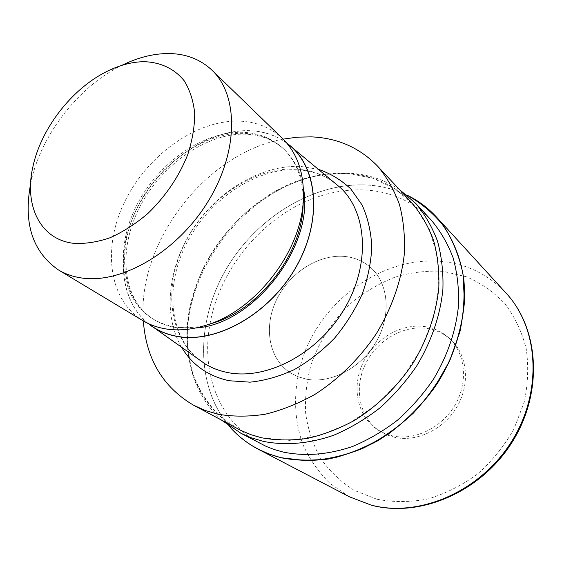 <?xml version="1.0" encoding="UTF-8"?>
<svg xmlns="http://www.w3.org/2000/svg" width="562" height="562" viewBox="0 0 562 562"><rect width="100%" height="100%" fill="white"/><g stroke="black" fill="none" stroke-linecap="round" stroke-linejoin="round"><path stroke-width="0.42" stroke-dasharray="2.81 2.11" d="M345.433 256.518C355.198 257.635 363.656 261.344 370.801 267.653C388.56 283.388 391.503 315.156 376.371 341.499C361.366 367.899 330.877 383.93 306.445 379.153L297.839 376.666L290.083 372.648C268.608 358.619 263.416 326.62 276.623 299.602C289.683 272.521 319.223 253.652 345.433 256.518C355.198 257.635 363.656 261.344 370.801 267.653C388.56 283.388 391.503 315.156 376.371 341.499C361.366 367.899 330.877 383.93 306.445 379.153L297.839 376.666L290.083 372.648C268.608 358.619 263.416 326.62 276.623 299.602C289.683 272.521 319.223 253.652 345.433 256.518M424.83 326.599C433.829 327.934 441.683 331.58 448.399 337.516C465.083 352.332 468.596 380.973 455.557 404.134C442.638 427.352 415.332 440.882 392.775 435.957L384.801 433.499L377.545 429.684C357.348 416.512 351.447 387.45 362.771 363.375C373.962 339.23 400.678 323.087 424.83 326.599M368.075 185.088C381.872 186.001 394.861 189.373 407.043 195.197C394.861 189.373 381.872 186.001 368.075 185.088C314.046 181.821 256.623 217.29 226.324 268.959C196.061 320.572 195.098 385.897 229.373 426.298C195.098 385.897 196.061 320.572 226.324 268.959C256.623 217.29 314.039 181.821 368.075 185.088M221.765 420.285C202.763 402.898 191.614 380.657 188.319 353.561C177.627 274.839 247.371 184.118 326.192 174.22L349.894 173.208C368.033 174.297 384.492 179.692 399.28 189.394M303.304 202.713C324.112 193.012 345.18 188.797 366.494 190.068C392.065 191.895 413.688 201.969 431.356 220.283M238.07 428.996L218.583 415.009C207.61 403.376 199.138 389.951 193.159 374.728C188.684 358.795 186.809 342.132 187.532 324.731C189.696 307.217 194.227 289.964 201.126 272.977C227.491 214.052 289.395 170.237 347.407 173.426L372.88 178.182L395.873 189.289L415.093 206.528L429.319 229.31L437.489 256.651L438.859 287.168L433.07 319.146L420.285 350.66L401.177 379.722L376.919 404.499L349.058 423.474L319.371 435.606L289.69 440.383L261.716 437.805C220.149 428.399 192.633 393.203 187.961 351.433C177.402 273.813 246.318 184.167 324.049 174.424L347.407 173.426C372.859 175.007 394.348 184.835 411.89 202.903M200.901 361.155C168.024 337.333 163.099 285.545 185.432 242.039C207.61 198.428 254.354 166.766 296.434 169.12C311.805 170.061 325.25 175.161 336.771 184.427M147.89 323.368C117.823 298.731 115.73 247.456 139.137 204.294C162.432 161.041 208.678 129.316 249.725 130.665C263.634 131.192 275.935 135.273 286.627 142.91M207.8 324.71C195.927 327.794 184.722 328.447 174.178 326.67C166.226 325.3 159.025 322.651 152.583 318.717C120.085 298.682 114.683 249.121 136.229 206.24C157.578 163.247 202.994 130.925 243.044 132.323C258.892 132.969 272.324 138.407 283.339 148.635C296.272 161.189 302.932 178.463 303.325 200.458M142.79 320.621C107.939 299.42 102.27 246.493 125.228 200.676C147.989 154.726 196.349 119.945 239.145 121.111C256.3 121.687 270.807 127.546 282.665 138.681M143.345 320.951C137.002 242.51 205.685 153.166 283.122 139.13M30.587 184.034L30.959 182.25C40.738 135.646 77.668 87.602 120.198 66.175L121.821 65.361M259.869 443.348C219.04 421.893 200.852 372.585 209.977 324.112M210.005 323.944C218.997 273.055 256.279 224.561 303.15 202.791M394.988 437.419L387.035 434.96L379.793 431.152C359.638 418.002 353.716 389.016 364.998 365.019C376.14 340.951 402.778 324.885 426.874 328.405C435.852 329.746 443.692 333.385 450.394 339.315C467.043 354.102 470.57 382.659 457.58 405.736C444.718 428.869 417.496 442.343 394.988 437.419M229.184 426.165C195.014 385.694 196.068 320.403 226.36 268.826C256.679 217.199 314.081 181.779 368.096 185.038C381.816 185.945 394.735 189.282 406.86 195.049M181.758 347.562C162.334 314.755 168.108 266.226 193.426 228.109C218.794 189.998 262.089 164.413 301.302 166.493L318.71 169.415M148.319 323.572C118.02 299.139 115.723 247.828 139.067 204.582C162.292 161.245 208.593 129.4 249.69 130.756C263.761 131.297 276.181 135.47 286.936 143.268M195.717 327.997L175.456 327.463C167.511 326.086 160.318 323.438 153.876 319.511C121.392 299.483 115.962 249.971 137.465 207.139C158.772 164.202 204.147 131.937 244.161 133.356C259.995 134.016 273.42 139.453 284.435 149.682C294.439 159.306 300.761 172.056 303.389 187.94M349.459 496.822L329.915 483.376C318.696 472.277 309.781 459.519 303.185 445.104C292.057 415.318 293.343 380.973 305.742 349.627C328.468 294.818 386.789 255.787 442.631 261.52C467.528 264.252 488.673 274.783 506.067 293.118M376.905 499.246L354.32 490.394C340.797 481.845 329.508 471.097 320.459 458.142C312.865 444.247 307.927 429.27 305.637 413.211C304.885 396.877 306.719 380.593 311.137 364.366C319.722 340.087 333.582 319.181 352.725 301.654C366.031 291.109 380.418 282.834 395.88 276.82C411.7 272.261 427.591 270.455 443.544 271.397L466.488 276.806C480.981 283.086 493.78 292.043 504.894 303.677C514.708 316.701 521.789 331.608 526.151 348.384C528.723 365.904 528.055 383.888 524.156 402.336L513.935 429.038C504.262 445.996 492.172 460.945 477.658 473.907C462.119 485.315 445.582 493.661 428.054 498.944C410.422 502.309 393.379 502.407 376.905 499.246M448.399 337.516L450.394 339.315M340.958 188.186C329.234 177.002 314.861 170.876 297.839 169.808C255.408 167.343 206.942 200.767 185.214 246.184C163.198 291.573 170.967 343.628 205.615 364.232M283.339 148.635L284.435 149.682C274.073 140.001 261.232 134.831 245.903 134.185C206.718 132.681 160.549 165.13 139.025 208.509C117.184 251.909 123.043 300.796 153.876 319.511L152.583 318.717M32.828 167.083L30.959 182.25M106.021 71.88L120.198 66.175M187.961 351.433L188.319 353.561M324.049 174.424L326.192 174.22M377.545 429.684L379.793 431.152"/><path stroke-width="0.84" d="M407.043 195.197C421.064 202.924 433.281 213.195 443.685 226.001C452.782 240.143 459.224 256.132 462.997 273.975L464.437 302.251C462.533 321.963 457.573 341.57 449.558 361.078C439.877 380.088 427.745 397.496 413.168 413.309C397.482 427.808 380.537 439.568 362.335 448.602C343.825 455.845 325.468 459.899 307.252 460.77L281.386 457.749C260.171 452.396 242.833 441.915 229.373 426.298C242.833 441.915 260.171 452.396 281.386 457.749C298.345 460.889 316.104 460.889 334.65 457.749C353.308 452.747 371.405 444.69 388.96 433.583C405.785 420.868 420.699 405.919 433.716 388.728L449.558 361.078L459.934 331.763C464.043 311.861 465.062 292.598 462.997 273.982C459.224 256.139 452.782 240.143 443.685 226.008C433.281 213.195 421.064 202.924 407.043 195.197M399.28 189.394L415.69 203.395C424.879 214.326 432.157 226.936 437.524 241.217C441.648 256.293 443.439 272.324 442.898 289.311C440.25 315.584 431.56 341.057 416.828 365.736C406.136 381.38 393.814 395.451 379.842 407.956C365.181 419.315 349.789 428.42 333.659 435.262C308.945 443.755 285.44 445.778 263.149 441.339L250.919 437.665L241.091 433.358L221.765 420.285M415.69 203.395L431.356 220.283C440.446 231.08 447.668 243.494 453.014 257.529C457.152 272.324 459.006 288.025 458.578 304.639C456.147 330.301 447.788 355.142 433.506 379.153C423.13 394.355 411.138 408.019 397.531 420.144C383.228 431.145 368.187 439.948 352.416 446.537C328.215 454.693 305.138 456.534 283.185 452.073L274.495 449.607L266.198 446.411L239.517 432.543M286.627 142.91L340.958 188.186C367.787 213.883 370.358 266.297 343.628 310.189C317.101 354.172 266.332 380.439 227.779 372.571C219.7 370.983 212.31 368.208 205.615 364.232L147.89 323.368M289.444 145.087C318.296 168.186 322.623 221.365 295.619 267.877C268.868 314.495 216.222 343.811 177.128 336.448C167.181 334.657 158.379 331.018 150.721 325.531M303.325 200.458L302.897 209.809C299.609 255.647 260.178 306.936 216.721 321.9L207.8 324.71M121.821 65.361C137.198 57.781 152.267 53.847 167.026 53.545C184.933 53.355 199.917 58.898 211.979 70.187L282.665 138.681C298.253 154.129 305.061 175.702 303.094 203.402C299.588 252.5 257.129 307.723 210.588 323.733C194.466 329.515 179.32 331.208 165.137 328.805C156.917 327.365 149.471 324.639 142.79 320.621L58.427 269.922C32.575 251.924 23.288 223.297 30.587 184.034M211.979 70.187C238.871 95.505 238.738 152.267 207.624 202.194C176.742 252.212 121.153 284.281 81.406 277.951C72.877 276.68 65.22 274.003 58.427 269.922M143.956 61.687C160.486 62.171 174.613 68.74 184.322 80.963C189.914 90.082 193.377 100.851 194.705 113.292C194.705 126.436 192.38 140.226 187.743 154.641C178.871 176.791 165.537 196.447 147.75 213.602C135.646 223.838 123.12 231.874 110.173 237.705C97.324 242.11 85.164 243.985 73.699 243.332C40.176 239.581 24.026 205.53 32.828 167.083C40.787 129.063 71.325 89.344 106.021 71.88C118.996 65.269 131.641 61.876 143.956 61.687M283.122 139.13L297.277 137.17L311.264 136.868C337.537 137.936 359.638 147.694 377.566 166.127C386.839 177.128 394.131 189.921 399.449 204.491C403.488 219.918 405.111 236.398 404.331 253.926C401.268 281.098 391.988 307.59 376.505 333.406C360.017 358.142 338.661 379.217 314.699 394.524C298.387 403.621 281.885 410.19 265.194 414.236C248.685 416.772 232.942 416.758 217.965 414.194L205.376 410.513L193.7 405.286C162.938 387.19 146.155 359.076 143.345 320.951M377.566 166.127L411.89 202.903C420.966 213.651 428.167 226.057 433.478 240.122C437.566 254.972 439.351 270.765 438.831 287.512C436.252 313.413 427.71 338.549 413.203 362.912C397.727 386.242 377.524 406.017 354.706 420.278C339.153 428.729 323.361 434.777 307.337 438.423C291.453 440.643 276.244 440.432 261.709 437.805L251.165 434.756L241.231 430.611L193.7 405.286M406.86 195.049C418.023 200.416 427.893 207.75 436.477 217.051C450.78 233.68 460.32 255.071 463.826 279.581C467.029 312.858 457.946 349.971 437.917 382.525C421.95 406.389 401.099 426.502 377.538 440.903C361.471 449.41 345.152 455.438 328.58 458.992C312.163 461.079 296.42 460.685 281.365 457.805L269.324 454.138L258.056 449.122C246.866 443.221 237.234 435.564 229.184 426.165M318.71 169.415C330.786 173.637 341.485 180.156 350.8 188.958L362.076 204.975C367.717 217.459 370.955 231.291 371.791 246.479C371.145 262.159 367.948 278.035 362.202 294.109C355.058 309.915 345.82 324.625 334.488 338.233C322.195 350.85 308.791 361.31 294.263 369.62C279.447 376.463 264.702 380.65 250.034 382.167L229.219 380.741C208.193 376.147 192.373 365.089 181.758 347.562M286.936 143.268C317.284 165.088 323.269 218.435 296.638 265.903C270.28 313.47 216.792 343.839 177.171 336.343C166.106 334.341 156.489 330.084 148.319 323.572M303.389 187.94C315.05 245.018 253.876 324.59 195.717 327.997M436.477 217.051L506.067 293.118C538.846 328.236 543.018 391.798 511.476 441.704C480.166 491.736 419.062 517.813 371.159 505.098L349.459 496.829L258.056 449.122M302.897 209.809L303.094 203.402M216.721 321.9L210.588 323.733M506.067 293.118C539.365 328.896 543.433 392.613 512.108 442.217C481.023 491.954 420.13 518.073 371.559 505.252L349.459 496.829"/></g></svg>
